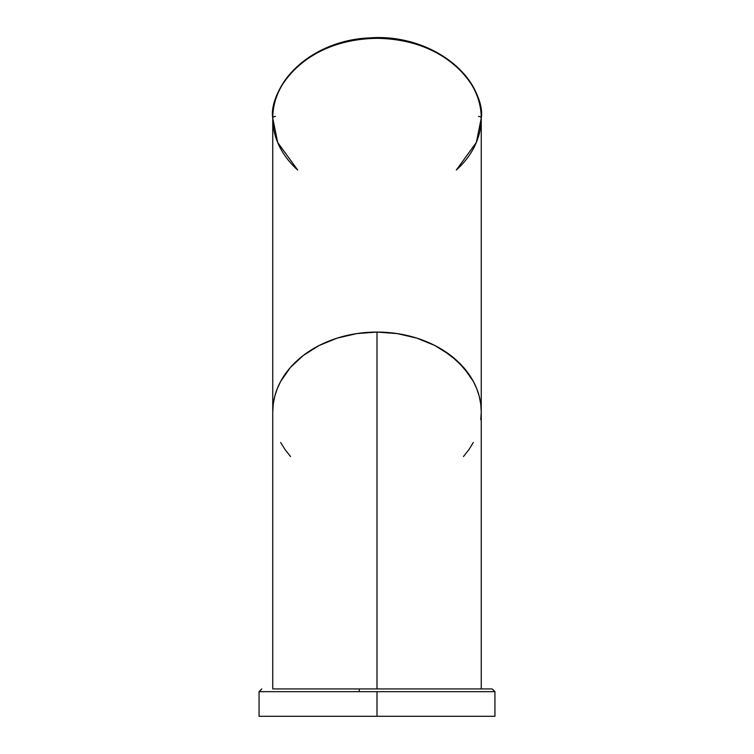 <?xml version="1.0" encoding="UTF-8"?>
<svg xmlns="http://www.w3.org/2000/svg" width="754" height="754" viewBox="0 0 754 754"><rect width="100%" height="100%" fill="white"/><g stroke="black" fill="none" stroke-linecap="round" stroke-linejoin="round"><path stroke-width="1.13" d="M360.148 688.939L468.875 688.939M340.865 688.939L350.29 688.939M358.518 688.939L360.007 688.939M324.757 688.939L332.825 688.939M315.917 688.939L317.33 688.939M300.742 688.939L302.363 688.939M304.098 688.939L305.04 688.939M292.194 688.939L291.082 688.939M468.941 688.939L476.735 688.939M476.764 688.939L479.233 688.939M479.252 688.939L481.25 688.939L481.25 411.938A104.25 79.867 180 0 0 377 332.071L377 688.939L377 332.071A104.25 79.867 180 0 0 272.75 411.938L273.25 404.106L274.748 396.35L277.236 388.753L280.686 381.373L290.318 367.566L303.278 355.464L319.083 345.53L337.104 338.15L356.661 333.607L377 332.071L397.339 333.607L416.896 338.15L434.917 345.53L443.135 350.195L457.593 361.27L468.941 374.286L473.314 381.373L476.764 388.753L479.252 396.35L480.75 404.106L481.25 411.938L480.75 419.761L481.25 411.938L481.25 118.199A2.733 1.762 0 0 0 478.517 116.446A2.733 1.762 180 0 1 481.25 118.199A104.25 79.867 180 0 0 377 38.341A104.25 79.867 180 0 0 272.75 118.199C268.556 94.844 299.838 39.425 377 38.341C454.162 39.425 485.444 94.844 481.25 118.199L481.25 411.938A104.25 79.867 0 0 0 377 332.071A104.25 79.867 0 0 0 272.75 411.938L272.75 118.199L272.75 411.938L273.25 404.106L274.748 396.35L277.236 388.753L280.686 381.373L290.318 367.566L303.278 355.464L319.083 345.53L337.104 338.15L356.661 333.607L377 332.071L397.339 333.607L416.896 338.15L434.917 345.53L450.722 355.464L463.682 367.566L473.314 381.373L476.764 388.753L479.252 396.35L480.75 404.106L481.25 411.938M272.75 411.938L272.75 688.939L395.482 688.939M462.918 688.939L461.806 688.939M448.894 688.939L449.893 688.939M451.637 688.939L453.258 688.939M438.187 688.939L442.419 688.939M446.076 688.939L448.884 688.939M425.124 688.939L429.243 688.939M436.67 688.939L438.083 688.939M403.71 688.939L413.135 688.939M421.166 688.939L424.945 688.939M290.535 456.547L285.059 449.582L280.686 442.494L285.059 449.582L290.535 456.547M473.314 442.494L468.941 449.582L463.465 456.547L468.941 449.582L473.314 442.494M275.483 116.446A2.733 1.762 0 0 0 272.75 118.199A104.25 79.867 180 0 0 297.689 170.036L277.679 142.478L272.75 118.199A2.733 1.762 180 0 1 275.483 116.446M456.311 170.036A104.25 79.867 180 0 0 481.25 118.199L476.321 142.478L456.311 170.036M377 691.672L494.935 691.672L377 691.672L377 716.3L377 691.672L359.206 691.672L377 691.672M394.069 688.939L359.799 688.939A2.733 0.594 90 0 0 359.206 691.672A2.733 0.594 -90 0 1 359.799 688.939L491.646 688.939M261.798 688.939L259.065 691.672L359.206 691.672L259.065 691.672L259.065 716.3L494.935 716.3L259.065 716.3L494.935 716.3L494.935 691.672L492.202 688.939M481.25 118.199C482.833 72.488 427.047 33.157 368.923 37.945C316.463 40.151 271.619 77.106 272.75 118.199"/></g></svg>
